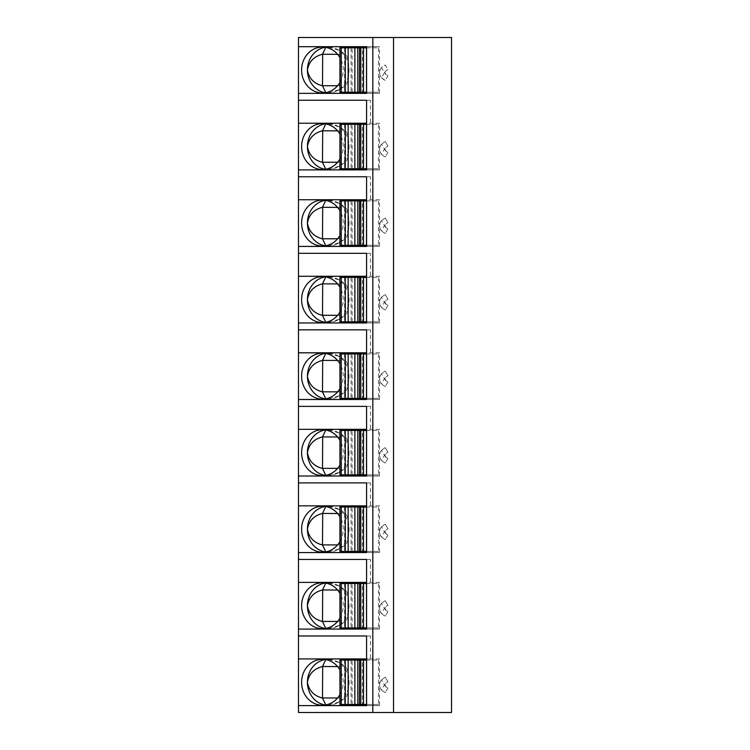 <?xml version="1.0" encoding="UTF-8"?>
<svg xmlns="http://www.w3.org/2000/svg" width="750" height="750" viewBox="0 0 750 750"><rect width="100%" height="100%" fill="white"/><g stroke="black" fill="none" stroke-linecap="round" stroke-linejoin="round"><path stroke-width="0.56" stroke-dasharray="3.75 2.81" d="M298.472 37.5L451.528 37.5L451.528 712.5L298.472 712.5L298.472 37.5M381.497 77.766L385.275 80.409L387.956 75.769L386.1 74.691L387.956 75.769L385.275 80.409L383.419 79.331A7.65 7.65 0 0 1 383.419 66.075L385.275 65.006L387.956 69.647L386.1 70.716L387.956 69.647L385.275 65.006L381.497 67.65L384.422 72.703L381.497 77.766A7.65 7.65 0 0 1 381.497 67.65M384.947 72.703L386.1 74.691A2.297 2.297 0 0 1 386.1 70.716L384.422 72.703M383.419 142.603L385.275 141.534L387.956 146.175L386.1 147.244L387.956 146.175L385.275 141.534L381.497 144.178L384.422 149.231L381.497 154.294L383.419 155.859A7.65 7.65 0 0 1 383.419 142.603M384.947 149.231L386.1 151.219L387.956 152.297L386.1 151.219A2.297 2.297 0 0 1 386.1 147.244L384.422 149.231M387.956 152.297L385.275 156.938L383.419 155.859L385.275 156.938L387.956 152.297M383.419 219.141L385.275 218.062L387.956 222.703L386.1 223.781L387.956 222.703L385.275 218.062L381.497 220.706L384.422 225.769L381.497 230.822L383.419 232.397A7.65 7.65 0 0 1 383.419 219.141M384.947 225.769L386.1 227.756L387.956 228.825L386.1 227.756A2.297 2.297 0 0 1 386.1 223.781L384.422 225.769M387.956 228.825L385.275 233.466L383.419 232.397L385.275 233.466L387.956 228.825M383.419 295.669L385.275 294.591L387.956 299.231L386.1 300.309L387.956 299.231L385.275 294.591L381.497 297.234L384.422 302.297L381.497 307.35L383.419 308.925A7.65 7.65 0 0 1 383.419 295.669M384.947 302.297L386.1 304.284L387.956 305.353L386.1 304.284A2.297 2.297 0 0 1 386.1 300.309L384.422 302.297M387.956 305.353L385.275 309.994L383.419 308.925L385.275 309.994L387.956 305.353M383.419 372.197L385.275 371.128L387.956 375.769L386.1 376.837L387.956 375.769L385.275 371.128L381.497 373.772L384.422 378.825L381.497 383.888L383.419 385.453A7.65 7.65 0 0 1 383.419 372.197M384.947 378.825L386.1 380.812L387.956 381.891L386.1 380.812A2.297 2.297 0 0 1 386.1 376.837L384.422 378.825M387.956 381.891L385.275 386.531L383.419 385.453L385.275 386.531L387.956 381.891M383.419 448.725L385.275 447.656L387.956 452.297L386.1 453.366L387.956 452.297L385.275 447.656L381.497 450.3L384.422 455.353L381.497 460.416L383.419 461.981A7.65 7.65 0 0 1 383.419 448.725M384.947 455.353L386.1 457.35L387.956 458.419L386.1 457.35A2.297 2.297 0 0 1 386.1 453.366L384.422 455.353M387.956 458.419L385.275 463.059L383.419 461.981L385.275 463.059L387.956 458.419M383.419 525.262L385.275 524.184L387.956 528.825L386.1 529.903L387.956 528.825L385.275 524.184L381.497 526.828L384.422 531.891L381.497 536.944L383.419 538.519A7.65 7.65 0 0 1 383.419 525.262M384.947 531.891L386.1 533.878L387.956 534.947L386.1 533.878A2.297 2.297 0 0 1 386.1 529.903L384.422 531.891M387.956 534.947L385.275 539.587L383.419 538.519L385.275 539.587L387.956 534.947M383.419 601.791L385.275 600.722L387.956 605.353L386.1 606.431L387.956 605.353L385.275 600.722L381.497 603.366L384.422 608.419L381.497 613.472L383.419 615.047A7.65 7.65 0 0 1 383.419 601.791M384.947 608.419L386.1 610.406L387.956 611.475L386.1 610.406A2.297 2.297 0 0 1 386.1 606.431L384.422 608.419M387.956 611.475L385.275 616.116L383.419 615.047L385.275 616.116L387.956 611.475M383.419 678.319L385.275 677.25L387.956 681.891L386.1 682.959L387.956 681.891L385.275 677.25L381.497 679.894L384.422 684.947L381.497 690.009L383.419 691.575A7.65 7.65 0 0 1 383.419 678.319M384.947 684.947L386.1 686.934L387.956 688.013L386.1 686.934A2.297 2.297 0 0 1 386.1 682.959L384.422 684.947M387.956 688.013L385.275 692.653L383.419 691.575L385.275 692.653L387.956 688.013M370.463 635.972L366.581 635.972L370.463 635.972L370.463 658.931L366.581 658.931M379.519 705.609L366.581 705.609L379.519 705.609L379.519 658.931L370.463 658.931M379.519 658.931L298.472 658.931M351.075 660.075L351.075 704.466M366.581 704.466L378.478 704.466L378.478 660.075L339.938 660.075M378.478 704.466L352.116 704.466L352.116 660.075M298.472 705.609L351.075 705.609M344.606 660.075L344.606 704.466M339.938 694.65A22.959 20.812 -90 0 0 339.938 669.891M322.416 659.316L328.238 659.316A22.959 20.812 90 0 1 337.162 661.528A22.959 20.812 90 0 1 349.041 682.275A22.959 20.812 90 0 1 337.162 703.013A22.959 20.812 90 0 1 328.238 705.225A22.959 20.812 90 0 1 325.322 705M322.416 705.225L328.238 705.225L339.366 701.859L345.478 698.044C347.512 695.85 348.703 690.591 349.041 682.275C348.703 673.95 347.512 668.691 345.478 666.497L339.366 662.681L328.238 659.316L325.772 659.616M325.322 659.541A22.959 20.812 90 0 1 328.238 659.316M337.603 666.581L345.478 666.497M345.431 666.581L345.478 698.044M337.603 697.959L345.431 697.959M325.772 704.925L328.238 705.225M366.581 660.075L378.478 660.075M363.619 660.075L359.541 660.075L359.541 704.466L363.731 704.466L362.409 704.466L362.409 660.075L363.731 660.075L363.619 704.466M359.419 660.075L362.409 660.075M339.938 704.466L352.116 704.466M359.541 704.466L362.409 704.466M298.472 629.081L351.075 629.081M379.519 629.081L366.581 629.081L379.519 629.081L379.519 582.394L366.581 582.394M344.606 583.547L344.606 627.938M379.519 582.394L298.472 582.394M339.938 618.122A22.959 20.812 -90 0 0 339.938 593.353M322.416 582.778L328.238 582.778A22.959 20.812 90 0 1 337.162 585A22.959 20.812 90 0 1 349.041 605.737A22.959 20.812 90 0 1 337.162 626.484A22.959 20.812 90 0 1 328.238 628.697A22.959 20.812 90 0 1 325.322 628.472M322.416 628.697L328.238 628.697L339.366 625.331L345.478 621.516C347.512 619.322 348.703 614.062 349.041 605.737C348.703 597.422 347.512 592.163 345.478 589.969L339.366 586.153L328.238 582.778L325.772 583.078M325.322 583.003A22.959 20.812 90 0 1 328.238 582.778M337.603 590.053L345.478 589.969M345.431 590.053L345.478 621.516M337.603 621.431L345.431 621.431M325.772 628.397L328.238 628.697M351.075 583.547L351.075 627.938M370.463 559.434L366.581 559.434L370.463 559.434L370.463 582.394M366.581 627.938L378.478 627.938L378.478 583.547L339.938 583.547M378.478 627.938L352.116 627.938L352.116 583.547M366.581 583.547L378.478 583.547M363.619 583.547L359.541 583.547L359.541 627.938L363.731 627.938L362.409 627.938L362.409 583.547L363.731 583.547L363.619 627.938M359.419 583.547L362.409 583.547M339.938 627.938L352.116 627.938M359.541 627.938L362.409 627.938M298.472 552.553L351.075 552.553M379.519 552.553L366.581 552.553L379.519 552.553L379.519 505.866L366.581 505.866M344.606 507.019L344.606 551.4M379.519 505.866L298.472 505.866M339.938 541.594A22.959 20.812 -90 0 0 339.938 516.825M322.416 506.25L328.238 506.25A22.959 20.812 90 0 1 337.162 508.472A22.959 20.812 90 0 1 349.041 529.209A22.959 20.812 90 0 1 337.162 549.947A22.959 20.812 90 0 1 328.238 552.169A22.959 20.812 90 0 1 325.322 551.944M322.416 552.169L328.238 552.169L339.366 548.794L345.478 544.988C347.512 542.794 348.703 537.534 349.041 529.209C348.703 520.884 347.512 515.625 345.478 513.431L339.366 509.625L328.238 506.25L325.772 506.55M325.322 506.475A22.959 20.812 90 0 1 328.238 506.25M337.603 513.525L345.478 513.431M345.431 513.525L345.478 544.988M337.603 544.894L345.431 544.894M325.772 551.869L328.238 552.169M351.075 507.019L351.075 551.4M370.463 482.906L366.581 482.906L370.463 482.906L370.463 505.866M366.581 551.4L378.478 551.4L378.478 507.019L339.938 507.019M378.478 551.4L352.116 551.4L352.116 507.019M366.581 507.019L378.478 507.019M363.619 507.019L359.541 507.019L359.541 551.4L363.731 551.4L362.409 551.4L362.409 507.019L363.731 507.019L363.619 551.4M359.419 507.019L362.409 507.019M339.938 551.4L352.116 551.4M359.541 551.4L362.409 551.4M298.472 476.025L351.075 476.025M379.519 476.025L366.581 476.025L379.519 476.025L379.519 429.337L366.581 429.337M344.606 430.481L344.606 474.872M379.519 429.337L298.472 429.337M339.938 465.066A22.959 20.812 -90 0 0 339.938 440.297M322.416 429.722L328.238 429.722A22.959 20.812 90 0 1 337.162 431.934A22.959 20.812 90 0 1 349.041 452.681A22.959 20.812 90 0 1 337.162 473.419A22.959 20.812 90 0 1 328.238 475.641A22.959 20.812 90 0 1 325.322 475.416M322.416 475.641L328.238 475.641L339.366 472.266L345.478 468.45C347.512 466.256 348.703 460.997 349.041 452.681C348.703 444.356 347.512 439.097 345.478 436.903L339.366 433.087L328.238 429.722L325.772 430.022M325.322 429.947A22.959 20.812 90 0 1 328.238 429.722M337.603 436.988L345.478 436.903M345.431 436.988L345.478 468.45M337.603 468.366L345.431 468.366M325.772 475.341L328.238 475.641M351.075 430.481L351.075 474.872M370.463 406.378L366.581 406.378L370.463 406.378L370.463 429.337M366.581 474.872L378.478 474.872L378.478 430.481L339.938 430.481M378.478 474.872L352.116 474.872L352.116 430.481M366.581 430.481L378.478 430.481M363.619 430.481L359.541 430.481L359.541 474.872L363.731 474.872L362.409 474.872L362.409 430.481L363.731 430.481L363.619 474.872M359.419 430.481L362.409 430.481M339.938 474.872L352.116 474.872M359.541 474.872L362.409 474.872M298.472 399.488L351.075 399.488M379.519 399.488L366.581 399.488L379.519 399.488L379.519 352.809L366.581 352.809M344.606 353.953L344.606 398.344M379.519 352.809L298.472 352.809M339.938 388.528A22.959 20.812 -90 0 0 339.938 363.769M322.416 353.184L328.238 353.184A22.959 20.812 90 0 1 337.162 355.406A22.959 20.812 90 0 1 349.041 376.144A22.959 20.812 90 0 1 337.162 396.891A22.959 20.812 90 0 1 328.238 399.103A22.959 20.812 90 0 1 325.322 398.878M322.416 399.103L328.238 399.103L339.366 395.738L345.478 391.922C347.512 389.728 348.703 384.469 349.041 376.144C348.703 367.828 347.512 362.569 345.478 360.375L339.366 356.559L328.238 353.184L325.772 353.494M325.322 353.419A22.959 20.812 90 0 1 328.238 353.184M337.603 360.459L345.478 360.375M345.431 360.459L345.478 391.922M337.603 391.837L345.431 391.837M325.772 398.803L328.238 399.103M351.075 353.953L351.075 398.344M370.463 329.85L366.581 329.85L370.463 329.85L370.463 352.809M366.581 398.344L378.478 398.344L378.478 353.953L339.938 353.953M378.478 398.344L352.116 398.344L352.116 353.953M366.581 353.953L378.478 353.953M363.619 353.953L359.541 353.953L359.541 398.344L363.731 398.344L362.409 398.344L362.409 353.953L363.731 353.953L363.619 398.344M359.419 353.953L362.409 353.953M339.938 398.344L352.116 398.344M359.541 398.344L362.409 398.344M298.472 322.959L351.075 322.959M379.519 322.959L366.581 322.959L379.519 322.959L379.519 276.272L366.581 276.272M344.606 277.425L344.606 321.816M379.519 276.272L298.472 276.272M339.938 312A22.959 20.812 -90 0 0 339.938 287.231M322.416 276.656L328.238 276.656A22.959 20.812 90 0 1 337.162 278.878A22.959 20.812 90 0 1 349.041 299.616A22.959 20.812 90 0 1 337.162 320.353A22.959 20.812 90 0 1 328.238 322.575A22.959 20.812 90 0 1 325.322 322.35M322.416 322.575L328.238 322.575L339.366 319.2L345.478 315.394C347.512 313.2 348.703 307.941 349.041 299.616C348.703 291.3 347.512 286.041 345.478 283.837L339.366 280.031L328.238 276.656L325.772 276.956M325.322 276.881A22.959 20.812 90 0 1 328.238 276.656M337.603 283.931L345.478 283.837M345.431 283.931L345.478 315.394M337.603 315.309L345.431 315.309M325.772 322.275L328.238 322.575M351.075 277.425L351.075 321.816M370.463 253.312L366.581 253.312L370.463 253.312L370.463 276.272M366.581 321.816L378.478 321.816L378.478 277.425L339.938 277.425M378.478 321.816L352.116 321.816L352.116 277.425M366.581 277.425L378.478 277.425M363.619 277.425L359.541 277.425L359.541 321.816L363.731 321.816L362.409 321.816L362.409 277.425L363.731 277.425L363.619 321.816M359.419 277.425L362.409 277.425M339.938 321.816L352.116 321.816M359.541 321.816L362.409 321.816M298.472 246.431L351.075 246.431M379.519 246.431L366.581 246.431L379.519 246.431L379.519 199.744L366.581 199.744M344.606 200.897L344.606 245.278M379.519 199.744L298.472 199.744M339.938 235.472A22.959 20.812 -90 0 0 339.938 210.703M322.416 200.128L328.238 200.128A22.959 20.812 90 0 1 337.162 202.35A22.959 20.812 90 0 1 349.041 223.088A22.959 20.812 90 0 1 337.162 243.825A22.959 20.812 90 0 1 328.238 246.047A22.959 20.812 90 0 1 325.322 245.822M322.416 246.047L328.238 246.047L339.366 242.672L345.478 238.866C347.512 236.662 348.703 231.412 349.041 223.088C348.703 214.763 347.512 209.503 345.478 207.309L339.366 203.503L328.238 200.128L325.772 200.428M325.322 200.353A22.959 20.812 90 0 1 328.238 200.128M337.603 207.394L345.478 207.309M345.431 207.394L345.478 238.866M337.603 238.772L345.431 238.772M325.772 245.747L328.238 246.047M351.075 200.897L351.075 245.278M370.463 176.784L366.581 176.784L370.463 176.784L370.463 199.744M366.581 245.278L378.478 245.278L378.478 200.897L339.938 200.897M378.478 245.278L352.116 245.278L352.116 200.897M366.581 200.897L378.478 200.897M363.619 200.897L359.541 200.897L359.541 245.278L363.731 245.278L362.409 245.278L362.409 200.897L363.731 200.897L363.619 245.278M359.419 200.897L362.409 200.897M339.938 245.278L352.116 245.278M359.541 245.278L362.409 245.278M298.472 169.894L351.075 169.894M379.519 169.894L366.581 169.894L379.519 169.894L379.519 123.216L366.581 123.216M344.606 124.359L344.606 168.75M379.519 123.216L298.472 123.216M339.938 158.934A22.959 20.812 -90 0 0 339.938 134.175M322.416 123.6L328.238 123.6A22.959 20.812 90 0 1 337.162 125.812A22.959 20.812 90 0 1 349.041 146.559A22.959 20.812 90 0 1 337.162 167.297A22.959 20.812 90 0 1 328.238 169.519A22.959 20.812 90 0 1 325.322 169.294M322.416 169.519L328.238 169.519L339.366 166.144L345.478 162.328C347.512 160.134 348.703 154.875 349.041 146.559C348.703 138.234 347.512 132.975 345.478 130.781L339.366 126.966L328.238 123.6L325.772 123.9M325.322 123.825A22.959 20.812 90 0 1 328.238 123.6M337.603 130.866L345.478 130.781M345.431 130.866L345.478 162.328M337.603 162.244L345.431 162.244M325.772 169.219L328.238 169.519M351.075 124.359L351.075 168.75M370.463 100.256L366.581 100.256L370.463 100.256L370.463 123.216M366.581 168.75L378.478 168.75L378.478 124.359L339.938 124.359M378.478 168.75L352.116 168.75L352.116 124.359M366.581 124.359L378.478 124.359M363.619 124.359L359.541 124.359L359.541 168.75L363.731 168.75L362.409 168.75L362.409 124.359L363.731 124.359L363.619 168.75M359.419 124.359L362.409 124.359M339.938 168.75L352.116 168.75M359.541 168.75L362.409 168.75M298.472 93.366L351.075 93.366M379.519 93.366L366.581 93.366L379.519 93.366L379.519 46.688L366.581 46.688L379.519 46.688M344.606 47.831L344.606 92.222M351.075 46.688L298.472 46.688M339.938 82.406A22.959 20.812 -90 0 0 339.938 57.647M322.416 47.062L328.238 47.062A22.959 20.812 90 0 1 337.162 49.284A22.959 20.812 90 0 1 349.041 70.022A22.959 20.812 90 0 1 337.162 90.769A22.959 20.812 90 0 1 328.238 92.981A22.959 20.812 90 0 1 325.322 92.756M322.416 92.981L328.238 92.981L339.366 89.616L345.478 85.8C347.512 83.606 348.703 78.347 349.041 70.022C348.703 61.706 347.512 56.447 345.478 54.253L339.366 50.438L328.238 47.062L325.772 47.363M325.322 47.287A22.959 20.812 90 0 1 328.238 47.062M337.603 54.337L345.478 54.253M345.431 54.337L345.478 85.8M337.603 85.716L345.431 85.716M325.772 92.681L328.238 92.981M351.075 47.831L351.075 92.222M366.581 92.222L378.478 92.222L378.478 47.831L339.938 47.831M378.478 92.222L352.116 92.222L352.116 47.831M366.581 47.831L378.478 47.831M363.619 47.831L359.541 47.831L359.541 92.222L363.731 92.222L362.409 92.222L362.409 47.831L363.731 47.831L363.619 92.222M359.419 47.831L362.409 47.831M339.938 92.222L352.116 92.222M359.541 92.222L362.409 92.222M381.497 154.294A7.65 7.65 0 0 1 381.497 144.178M381.497 230.822A7.65 7.65 0 0 1 381.497 220.706M381.497 307.35A7.65 7.65 0 0 1 381.497 297.234M381.497 383.888A7.65 7.65 0 0 1 381.497 373.772M381.497 460.416A7.65 7.65 0 0 1 381.497 450.3M381.497 536.944A7.65 7.65 0 0 1 381.497 526.828M381.497 613.472A7.65 7.65 0 0 1 381.497 603.366M381.497 690.009A7.65 7.65 0 0 1 381.497 679.894M340.153 660.075L340.153 704.466M340.153 583.547L340.153 627.938M340.153 507.019L340.153 551.4M340.153 430.481L340.153 474.872M340.153 353.953L340.153 398.344M340.153 277.425L340.153 321.816M340.153 200.897L340.153 245.278M340.153 124.359L340.153 168.75M340.153 47.831L340.153 92.222M339.366 662.681L337.162 661.528M339.366 701.859L337.162 703.013M363.731 704.466L363.731 660.075M339.366 586.153L337.162 585M339.366 625.322L337.162 626.484M363.731 627.938L363.731 583.547M339.366 509.625L337.162 508.472M339.366 548.794L337.162 549.947M363.731 551.4L363.731 507.019M339.366 433.097L337.162 431.934M339.366 472.266L337.162 473.419M363.731 474.872L363.731 430.481M339.366 356.559L337.162 355.406M339.366 395.738L337.162 396.891M363.731 398.344L363.731 353.953M339.366 280.031L337.162 278.878M339.366 319.2L337.162 320.353M363.731 321.816L363.731 277.425M339.366 203.503L337.162 202.35M339.366 242.672L337.162 243.825M363.731 245.278L363.731 200.897M339.366 126.966L337.162 125.812M339.366 166.144L337.162 167.297M363.731 168.75L363.731 124.359M339.366 50.438L337.162 49.284M339.366 89.616L337.162 90.769M363.731 92.222L363.731 47.831"/><path stroke-width="1.12" d="M393.525 37.5L393.525 712.5L451.528 712.5L451.528 37.5L298.472 37.5L298.472 712.5L372.825 712.5L372.825 37.5M366.581 635.972L298.472 635.972L366.581 635.972L366.581 705.609L298.472 705.609M366.581 658.931L298.472 658.931M298.472 629.081L366.581 629.081L366.581 559.434L298.472 559.434L366.581 559.434M298.472 552.553L366.581 552.553L366.581 482.906L298.472 482.906L366.581 482.906M298.472 476.025L366.581 476.025L366.581 406.378L298.472 406.378L366.581 406.378M298.472 399.488L366.581 399.488L366.581 329.85L298.472 329.85L366.581 329.85M298.472 322.959L366.581 322.959L366.581 253.312L298.472 253.312L366.581 253.312M298.472 246.431L366.581 246.431L366.581 176.784L298.472 176.784L366.581 176.784M298.472 169.894L366.581 169.894L366.581 100.256L298.472 100.256L366.581 100.256M298.472 93.366L366.581 93.366L366.581 46.688L351.075 46.688L351.075 47.831M298.472 46.688L366.581 46.688M351.075 704.466L351.075 705.609L366.581 705.609M351.075 658.931L351.075 660.075M344.606 658.931L344.606 660.075M344.606 704.466L344.606 705.609M339.938 669.891A22.959 20.812 -90 0 0 322.416 659.316A22.959 20.812 -90 0 0 301.603 682.275A22.959 20.812 -90 0 0 322.416 705.225A22.959 20.812 -90 0 0 339.938 694.65M325.772 659.616L322.5 666.497C313.912 668.691 308.888 673.95 307.425 682.275A22.959 20.812 90 0 1 325.322 659.541M337.603 666.581L322.5 666.497M322.688 666.581L322.5 698.044L325.772 704.925M325.322 705A22.959 20.812 90 0 1 307.425 682.275C308.888 690.591 313.912 695.85 322.5 698.044M322.688 697.959L337.603 697.959M341.259 660.075L341.259 704.466L339.938 704.466L339.938 660.075L366.581 660.075M359.541 660.075L359.419 704.466L354.872 704.466L354.872 660.075M341.259 704.466L354.872 704.466M360.75 660.075L360.75 704.466L359.419 704.466M360.75 704.466L366.581 704.466M351.075 627.938L351.075 629.081L366.581 629.081M344.606 582.394L344.606 583.547M344.606 627.938L344.606 629.081M339.938 593.353A22.959 20.812 -90 0 0 322.416 582.778A22.959 20.812 -90 0 0 301.603 605.737A22.959 20.812 -90 0 0 322.416 628.697A22.959 20.812 -90 0 0 339.938 618.122M325.772 583.078L322.5 589.969C313.912 592.163 308.888 597.422 307.425 605.737A22.959 20.812 90 0 1 325.322 583.003M337.603 590.053L322.5 589.969M322.688 590.053L322.5 621.516L325.772 628.397M325.322 628.472A22.959 20.812 90 0 1 307.425 605.737C308.888 614.062 313.912 619.322 322.5 621.516M322.688 621.431L337.603 621.431M351.075 582.394L351.075 583.547M366.581 582.394L298.472 582.394M341.259 583.547L341.259 627.938L339.938 627.938L339.938 583.547L366.581 583.547M359.541 583.547L359.419 627.938L354.872 627.938L354.872 583.547M341.259 627.938L354.872 627.938M360.75 583.547L360.75 627.938L359.419 627.938M360.75 627.938L366.581 627.938M351.075 551.4L351.075 552.553L366.581 552.553M344.606 505.866L344.606 507.019M344.606 551.4L344.606 552.553M339.938 516.825A22.959 20.812 -90 0 0 322.416 506.25A22.959 20.812 -90 0 0 301.603 529.209A22.959 20.812 -90 0 0 322.416 552.169A22.959 20.812 -90 0 0 339.938 541.594M325.772 506.55L322.5 513.431C313.912 515.625 308.888 520.884 307.425 529.209A22.959 20.812 90 0 1 325.322 506.475M337.603 513.525L322.5 513.431M322.688 513.525L322.5 544.988L325.772 551.869M325.322 551.944A22.959 20.812 90 0 1 307.425 529.209C308.888 537.534 313.912 542.794 322.5 544.988M322.688 544.894L337.603 544.894M351.075 505.866L351.075 507.019M366.581 505.866L298.472 505.866M341.259 507.019L341.259 551.4L339.938 551.4L339.938 507.019L366.581 507.019M359.541 507.019L359.419 551.4L354.872 551.4L354.872 507.019M341.259 551.4L354.872 551.4M360.75 507.019L360.75 551.4L359.419 551.4M360.75 551.4L366.581 551.4M351.075 474.872L351.075 476.025L366.581 476.025M344.606 429.337L344.606 430.481M344.606 474.872L344.606 476.025M339.938 440.297A22.959 20.812 -90 0 0 322.416 429.722A22.959 20.812 -90 0 0 301.603 452.681A22.959 20.812 -90 0 0 322.416 475.641A22.959 20.812 -90 0 0 339.938 465.066M325.772 430.022L322.5 436.903C313.912 439.097 308.888 444.356 307.425 452.681A22.959 20.812 90 0 1 325.322 429.947M337.603 436.988L322.5 436.903M322.688 436.988L322.5 468.45L325.772 475.341M325.322 475.416A22.959 20.812 90 0 1 307.425 452.681C308.888 460.997 313.912 466.256 322.5 468.45M322.688 468.366L337.603 468.366M351.075 429.337L351.075 430.481M366.581 429.337L298.472 429.337M341.259 430.481L341.259 474.872L339.938 474.872L339.938 430.481L366.581 430.481M359.541 430.481L359.419 474.872L354.872 474.872L354.872 430.481M341.259 474.872L354.872 474.872M360.75 430.481L360.75 474.872L359.419 474.872M360.75 474.872L366.581 474.872M351.075 398.344L351.075 399.488L366.581 399.488M344.606 352.809L344.606 353.953M344.606 398.344L344.606 399.488M339.938 363.769A22.959 20.812 -90 0 0 322.416 353.184A22.959 20.812 -90 0 0 301.603 376.144A22.959 20.812 -90 0 0 322.416 399.103A22.959 20.812 -90 0 0 339.938 388.528M325.772 353.494L322.5 360.375C313.912 362.569 308.888 367.828 307.425 376.144A22.959 20.812 90 0 1 325.322 353.419M337.603 360.459L322.5 360.375M322.688 360.459L322.5 391.922L325.772 398.803M325.322 398.878A22.959 20.812 90 0 1 307.425 376.144C308.888 384.469 313.912 389.728 322.5 391.922M322.688 391.837L337.603 391.837M351.075 352.809L351.075 353.953M366.581 352.809L298.472 352.809M341.259 353.953L341.259 398.344L339.938 398.344L339.938 353.953L366.581 353.953M359.541 353.953L359.419 398.344L354.872 398.344L354.872 353.953M341.259 398.344L354.872 398.344M360.75 353.953L360.75 398.344L359.419 398.344M360.75 398.344L366.581 398.344M351.075 321.816L351.075 322.959L366.581 322.959M344.606 276.272L344.606 277.425M344.606 321.816L344.606 322.959M339.938 287.231A22.959 20.812 -90 0 0 322.416 276.656A22.959 20.812 -90 0 0 301.603 299.616A22.959 20.812 -90 0 0 322.416 322.575A22.959 20.812 -90 0 0 339.938 312M325.772 276.956L322.5 283.837C313.912 286.041 308.888 291.3 307.425 299.616A22.959 20.812 90 0 1 325.322 276.881M337.603 283.931L322.5 283.837M322.688 283.931L322.5 315.394L325.772 322.275M325.322 322.35A22.959 20.812 90 0 1 307.425 299.616C308.888 307.941 313.912 313.2 322.5 315.394M322.688 315.309L337.603 315.309M351.075 276.272L351.075 277.425M366.581 276.272L298.472 276.272M341.259 277.425L341.259 321.816L339.938 321.816L339.938 277.425L366.581 277.425M359.541 277.425L359.419 321.816L354.872 321.816L354.872 277.425M341.259 321.816L354.872 321.816M360.75 277.425L360.75 321.816L359.419 321.816M360.75 321.816L366.581 321.816M351.075 245.278L351.075 246.431L366.581 246.431M344.606 199.744L344.606 200.897M344.606 245.278L344.606 246.431M339.938 210.703A22.959 20.812 -90 0 0 322.416 200.128A22.959 20.812 -90 0 0 301.603 223.088A22.959 20.812 -90 0 0 322.416 246.047A22.959 20.812 -90 0 0 339.938 235.472M325.772 200.428L322.5 207.309C313.912 209.503 308.888 214.763 307.425 223.088A22.959 20.812 90 0 1 325.322 200.353M337.603 207.394L322.5 207.309M322.688 207.394L322.5 238.866L325.772 245.747M325.322 245.822A22.959 20.812 90 0 1 307.425 223.088C308.888 231.412 313.912 236.662 322.5 238.866M322.688 238.772L337.603 238.772M351.075 199.744L351.075 200.897M366.581 199.744L298.472 199.744M341.259 200.897L341.259 245.278L339.938 245.278L339.938 200.897L366.581 200.897M359.541 200.897L359.419 245.278L354.872 245.278L354.872 200.897M341.259 245.278L354.872 245.278M360.75 200.897L360.75 245.278L359.419 245.278M360.75 245.278L366.581 245.278M351.075 168.75L351.075 169.894L366.581 169.894M344.606 123.216L344.606 124.359M344.606 168.75L344.606 169.894M339.938 134.175A22.959 20.812 -90 0 0 322.416 123.6A22.959 20.812 -90 0 0 301.603 146.559A22.959 20.812 -90 0 0 322.416 169.519A22.959 20.812 -90 0 0 339.938 158.934M325.772 123.9L322.5 130.781C313.912 132.975 308.888 138.234 307.425 146.559A22.959 20.812 90 0 1 325.322 123.825M337.603 130.866L322.5 130.781M322.688 130.866L322.5 162.328L325.772 169.219M325.322 169.294A22.959 20.812 90 0 1 307.425 146.559C308.888 154.875 313.912 160.134 322.5 162.328M322.688 162.244L337.603 162.244M351.075 123.216L351.075 124.359M366.581 123.216L298.472 123.216M341.259 124.359L341.259 168.75L339.938 168.75L339.938 124.359L366.581 124.359M359.541 124.359L359.419 168.75L354.872 168.75L354.872 124.359M341.259 168.75L354.872 168.75M360.75 124.359L360.75 168.75L359.419 168.75M360.75 168.75L366.581 168.75M351.075 92.222L351.075 93.366L366.581 93.366M344.606 46.688L344.606 47.831M344.606 92.222L344.606 93.366M339.938 57.647A22.959 20.812 -90 0 0 322.416 47.062A22.959 20.812 -90 0 0 301.603 70.022A22.959 20.812 -90 0 0 322.416 92.981A22.959 20.812 -90 0 0 339.938 82.406M325.772 47.363L322.5 54.253C313.912 56.447 308.888 61.706 307.425 70.022A22.959 20.812 90 0 1 325.322 47.287M337.603 54.337L322.5 54.253M322.688 54.337L322.5 85.8L325.772 92.681M325.322 92.756A22.959 20.812 90 0 1 307.425 70.022C308.888 78.347 313.912 83.606 322.5 85.8M322.688 85.716L337.603 85.716M341.259 47.831L341.259 92.222L339.938 92.222L339.938 47.831L366.581 47.831M359.541 47.831L359.419 92.222L354.872 92.222L354.872 47.831M341.259 92.222L354.872 92.222M360.75 47.831L360.75 92.222L359.419 92.222M360.75 92.222L366.581 92.222M393.525 712.5L372.825 712.5M345.234 660.075L345.234 704.466M348.159 660.075L348.159 704.466M357.797 704.466L357.797 660.075M363.459 660.075L363.459 704.466M366.506 660.075L366.506 704.466M345.234 583.547L345.234 627.938M348.159 583.547L348.159 627.938M357.797 627.938L357.797 583.547M363.459 583.547L363.459 627.938M366.506 583.547L366.506 627.938M345.234 507.019L345.234 551.4M348.159 507.019L348.159 551.4M357.797 551.4L357.797 507.019M363.459 507.019L363.459 551.4M366.506 507.019L366.506 551.4M345.234 430.481L345.234 474.872M348.159 430.481L348.159 474.872M357.797 474.872L357.797 430.481M363.459 430.481L363.459 474.872M366.506 430.481L366.506 474.872M345.234 353.953L345.234 398.344M348.159 353.953L348.159 398.344M357.797 398.344L357.797 353.953M363.459 353.953L363.459 398.344M366.506 353.953L366.506 398.344M345.234 277.425L345.234 321.816M348.159 277.425L348.159 321.816M357.797 321.816L357.797 277.425M363.459 277.425L363.459 321.816M366.506 277.425L366.506 321.816M345.234 200.897L345.234 245.278M348.159 200.897L348.159 245.278M357.797 245.278L357.797 200.897M363.459 200.897L363.459 245.278M366.506 200.897L366.506 245.278M345.234 124.359L345.234 168.75M348.159 124.359L348.159 168.75M357.797 168.75L357.797 124.359M363.459 124.359L363.459 168.75M366.506 124.359L366.506 168.75M345.234 47.831L345.234 92.222M348.159 47.831L348.159 92.222M357.797 92.222L357.797 47.831M363.459 47.831L363.459 92.222M366.506 47.831L366.506 92.222"/></g></svg>
